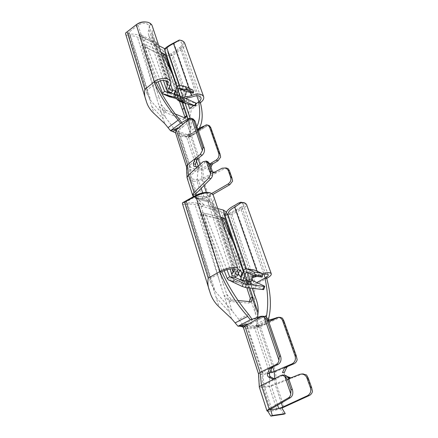 <?xml version="1.0" encoding="UTF-8"?>
<svg xmlns="http://www.w3.org/2000/svg" width="438" height="438" viewBox="0 0 438 438"><rect width="100%" height="100%" fill="white"/><g stroke="black" fill="none" stroke-linecap="round" stroke-linejoin="round"><path stroke-width="0.33" stroke-dasharray="2.19 1.64" d="M220.922 217.954L219.46 219.164L247.946 281.234L242.285 280.484L243.687 282.006L249.342 282.745L251.527 283.753L245.877 283.025L243.687 282.006M222.471 219.159L221.869 219.537L200.171 214.237L220.697 285.209L224.196 295.749L228.713 300.72L229.868 301.426L248.861 303.112L249.31 301.579M182.438 203.599C182.947 204.508 184.453 204.809 186.944 204.497C190.207 204.026 192.912 204.059 195.058 204.595L214.719 209.692L208.466 201.978L209.605 201.245L196.651 197.713L195.507 198.469L208.466 201.978L195.501 198.474L196.646 197.719L209.599 201.25L208.461 201.984L205.723 198.184L206.654 196.542L205.98 196.657L207.519 195.928L206.353 192.397M217.79 208.603L217.084 208.417L214.713 209.692L220.955 211.313L223.506 213.021L255.562 308.593C254.429 302.149 253.558 292.732 255.836 284.3L266.715 278.371M221.869 219.537L246.764 287.629M270.52 409.316L270.454 409.514C271.675 409.815 274.423 409.453 278.705 408.43L280.868 407.8M271.626 408.539L263.961 385.079L262.833 386.124C264.087 386.595 266.841 386.371 271.095 385.456L288.631 378.771M281.316 402.927L275.059 384.203L274.697 378.629M274.298 378.837L275.754 378.99L263.961 385.079L262.537 372.13L247.322 325.828L246.857 326.639C248.625 327.553 251.855 327.684 256.558 327.038L259.033 326.332L268.762 321.799M273.723 379.133L275.754 378.99L282.587 375.465L280.566 375.59M283.682 375.12L282.587 375.465M284.059 407.116L276.405 384.285L269.304 386.53C264.284 387.608 261.021 387.882 259.51 387.34L259.323 387.192M267.755 411.211C269.518 411.435 272.589 410.954 276.969 409.76L281.897 408.057M290.887 377.868L292.491 377.852L276.405 384.285L275.633 371.638L260.451 326.639L254.763 328.303C249.419 329.048 245.729 328.905 243.698 327.881L243.457 327.64M290.602 377.983L292.491 377.852L301.344 374.315L299.488 374.43M302.74 373.964L301.344 374.315M306.512 374.928L312.447 391.577M210.864 193.18L213.01 194.532M209.605 201.245L217.084 208.417L197.467 203.259C194.817 202.586 191.466 202.542 187.415 203.123L185.613 202.761L186.331 201.836L197.461 195.578C203.336 193.01 207.409 192.758 209.692 194.817L209.775 195.156L211.527 193.744M196.651 197.713L204.168 205.017L201.77 206.336L193.985 196.328M268.839 317.72L256.717 323.885L257.588 320.052L257.106 312.283L256.027 309.71M256.717 323.885L256.23 326.972L240.758 326.337M248.581 314.32L238.841 319.395L242.63 324.952L256.931 325.582L257.046 320.392L257.566 317.364M238.13 300.55L232.447 300.03L231.291 299.318L226.774 294.336L223.249 283.78L220.697 285.209M238.841 319.395L232.091 310.86L215.096 291.16L210.798 283.178C210.092 281.535 209.955 279.964 210.382 278.453L221.798 271.91M226.95 269.715L205.219 213.388L202.542 212.72L223.249 283.78M267.005 278.212L242.51 208.86L241.699 207.793L228.696 214.647L231.817 214.483L242.51 208.86C245.915 206.769 247.224 205.225 246.43 204.245M256.46 300.244L254.237 294.615C253.115 291.396 253.049 287.881 254.045 284.07L256.788 282.576M226.364 212.008L226.583 213.383C227.147 213.864 228.198 213.782 229.726 213.136L240.429 207.486L263.939 274.27M249.83 287.996L232.846 241.656M228.696 214.647C225.953 215.244 224.272 215.102 223.659 214.215L223.615 213.881M262.159 274.653L257.04 276.433M238.19 203.232C240.96 202.936 242.625 203.276 243.172 204.256C243.468 205.241 242.553 206.32 240.429 207.486M254.768 276.066L261.82 273.701M209.775 195.156L209.156 198.348L232.54 268.899M213.509 195.841C214.187 198.118 213.952 199.887 212.808 201.157L236.323 271.675M209.156 198.348C207.951 199.723 207.765 201.611 208.592 204.02C209.813 207.245 212.288 210.333 216.022 213.29L217.626 211.696C215.009 209.616 213.268 207.448 212.403 205.187C211.811 203.467 211.948 202.126 212.808 201.157M243.632 270.498L245.953 277.347L248.97 276.115L252.534 276.482M246.468 268.79L248.97 276.115M244.869 274.155L245.953 277.347M252.124 277.697C249.085 278.196 247.032 278.081 245.953 277.353M235.847 272.836L216.022 213.29M217.626 211.696L237.347 270.651M205.225 213.388L202.953 215.14L205.225 213.388L220.681 217.221L205.225 213.394M202.542 212.72L200.171 214.237M249.496 286.967L248.012 287.777M251.385 301.771L248.861 303.112M232.091 310.86L226.774 294.336L224.201 295.754L231.505 318.601M244.442 202.86C246.085 204.168 245.143 205.805 241.628 207.776M252.031 319.258L252.403 319.926L242.63 324.952L252.688 322.828L247.322 325.828L246.008 325.204L246.747 326.502M250.41 319.817L251.85 319.893L262.198 316.515L264.273 316.351L252.688 322.828M263.506 316.318L251.85 319.893M266.392 317.331L266.545 320.709L256.931 325.582L262.871 324.542M268.231 320.249L266.545 320.709L268.412 320.808L268.45 320.189M266.846 321.601L279.329 317.397L277.539 317.49L268.412 320.808L256.23 326.972L266.611 323.77L260.451 326.639L253.252 326.852M255.075 325.5L259.033 326.332L272.737 367.066M268.182 320.797L276.137 317.879M279.329 317.397L280.342 317.38L266.611 323.77M272.666 367.104L262.537 372.13L262.012 372.798C263.452 373.28 266.074 373.214 269.868 372.607M282.4 318.158L297.134 359.762M287.662 366.464L275.633 371.638L269.792 373.422C264.393 374.446 260.709 374.654 258.738 374.036L258.508 373.811M284.361 372.47C283.895 374.019 284.355 375.185 285.735 375.968L283.835 376.089L288.04 377.638M287.12 376.483L285.735 375.968M283.835 376.089C282.461 375.3 282.001 374.134 282.472 372.574M267.448 410.784C268.948 411.583 273.219 410.882 280.265 408.687L281.639 407.63M280.265 408.687L283.835 414.206M252.94 275.294L253.684 273.334L262.083 277.09M254.04 269.983C252.644 269.956 251.642 270.717 251.029 272.266L248.22 280.561L250.755 281.727M250.815 281.552L248.85 280.649L240.517 279.532M239.827 279.553C239.367 281.59 239.882 283.068 241.382 283.983L250.383 285.111L251.45 281.957L250.366 285.111C248.844 284.174 248.341 282.691 248.85 280.649M242.466 280.769L241.382 283.983L242.455 280.769M231.505 281.174L236.832 281.858L237.314 281.53L231.33 280.753M228.631 280.052L234.626 280.829L236.832 281.858M231.62 281.459L237.61 282.225L237.314 281.53M245.877 283.025L246.359 282.696L251.998 283.43L251.527 283.753M251.998 283.43L252.293 284.103L263.692 289.562M250.383 285.111L246.649 283.381L252.293 284.103M246.649 283.381L246.359 282.696M237.61 282.225L241.365 283.983M251.417 281.946L244.749 278.88L251.319 280.074M234.626 280.829L233.219 279.28L227.218 278.486M249.342 282.745L247.946 281.234L250.344 279.603L244.749 278.88M250.394 279.652L236.657 249.917M242.499 273.679L244.7 278.831M242.285 280.484L241.119 277.747M235.042 276.132L232.994 271.259L231.593 275.398L231.28 273.416L231.85 273.055L238.469 274.024M232.994 271.259L232.677 269.288L233.24 268.932L237.927 269.649M231.593 275.398L233.219 279.28M221.699 217.478L219.46 219.164L202.953 215.14L224.229 270.684M160.357 80.712L146.297 44.873L144.42 46.702L160.461 54.734L162.317 52.971L160.461 54.734L182.865 102.098L177.297 99.661M163.418 55.292L162.826 55.774L141.753 45.213L156.684 98.451L159.322 106.445L164.464 112.024L183.095 119.574L184.365 117.712M125.657 34.082C126.264 35.418 127.699 36.042 129.949 35.949C132.862 35.741 135.353 36.151 137.417 37.175L162.547 50.009L165.252 52.784L189.982 127.261C189.227 122.908 189.714 116.946 191.439 109.38M162.826 55.774L179.438 101.14M195.671 193.968L195.797 194.653C197.314 196.262 200.051 197.023 204.02 196.941L205.98 196.657M196.454 192.813L190.826 175.403L189.999 176.804L190.191 177.27C191.718 178.967 194.456 179.804 198.398 179.788L201.858 178.824L212.72 173.141M204.026 185.373L201.858 178.824L201.507 168.876L200.051 164.496M195.337 164.316L195.901 166.905L198.989 167.491L199.887 167.157L190.826 175.403L189.884 165.06L178.622 130.436L178.425 131.718C180.423 133.858 183.615 135.074 187.995 135.358L190.18 134.86L198.042 129.927M197.866 166.489L199.887 167.157L205.121 162.399L203.101 161.71M207.721 161.617L205.121 162.399M193.519 196.591C195.474 198.233 198.556 198.956 202.761 198.759L208.97 196.761L203.303 179.679L197.089 181.387C192.441 181.414 189.205 180.434 187.376 178.447L187.103 177.987M210.968 167.239L210.076 169.221C209.687 170.42 209.972 171.291 210.924 171.838L215.354 172.884L216.662 172.703L203.303 179.679L202.991 169.747L191.663 135.835L186.643 137.045C181.962 136.755 178.452 135.512 176.114 133.327L175.43 132.424M214.762 172.074L216.662 172.703L224.004 168.865L222.121 168.225M227.464 168.444L224.004 168.865M228.209 168.745L232.589 181.146M208.97 196.761L212.956 194.445M211.669 193.519L207.519 195.928M146.473 22.07C148.449 22.404 149.834 23.214 150.639 24.49L151.92 25.147M151.488 41.539L152.429 40.745L139.881 34.246L145.876 38.993L143.905 40.488L138.934 35.067L151.488 41.539L156.465 46.899L158.425 45.453L139.404 35.659C136.848 34.383 133.765 33.868 130.146 34.12L128.433 33.376L128.936 32.209L138.063 25.119C143.018 22.387 146.719 22.595 149.155 25.743L149.276 26.181L150.639 24.49M200.39 102.695L191.439 109.374L173.026 55.341L181.901 48.968C184.65 46.532 185.57 44.583 184.661 43.116M196.919 126.626L196.553 129.604L198.409 130.343L199.252 128.296M199.104 128.542L189.221 135.681L190.404 133.519L190.848 129.139L190.245 127.847M189.221 135.681L188.493 137.499L174.833 132.347M179.235 119.147L171.351 125.033L174.642 129.889L188.734 135.265L189.271 131.98L190.952 127.409C191.614 124.721 191.526 122.164 190.678 119.733L189.32 116.42C188.597 114.345 188.718 111.745 189.67 108.613M175.2 113.962L166.56 110.42L165.476 109.571L161.419 104.824L158.759 96.825L156.684 98.451M171.351 125.033L165.372 117.253L150.896 100.833L147.294 94.269L146.954 90.244L156.218 82.842M160.987 52.297L143.702 43.559L158.759 96.825M193.662 105.624L196.076 103.822M164.792 48.738L167.814 51.991L168.159 53.666C168.772 54.422 169.736 54.454 171.044 53.759L179.919 47.359L196.799 95.763M200.631 102.514L181.901 48.968L181.162 47.961L170.371 55.73C167.913 56.179 166.32 55.741 165.597 54.411L165.498 53.956M170.371 55.73L173.026 55.341M177.018 41.145C179.553 41.112 181.162 41.818 181.852 43.269C182.301 44.671 181.655 46.034 179.919 47.359M182.515 102.481L171.083 71.416M152.429 40.745L158.775 45.634M149.276 26.181L148.98 29.636L165.717 80.674M152.446 26.554C153.136 28.848 153.054 30.726 152.2 32.188L169.851 85.689M148.98 29.636C148.082 31.213 148.044 33.211 148.865 35.642C150.081 38.944 152.358 41.96 155.693 44.687L156.913 42.804C154.576 40.882 152.977 38.768 152.117 36.447L152.2 32.188M177.133 86.987L180.314 96.464L182.887 95.249L184.831 96.387M179.503 85.229L182.887 95.249M179.498 94.033L180.314 96.464C181.381 97.69 183.122 98.331 185.542 98.386M170.639 90.064L155.693 44.687M156.913 42.804L170.623 84.227M160.987 52.303L146.303 44.879L144.354 46.516L158.025 81.632M143.702 43.559L141.753 45.213M185.159 118.041L183.095 119.574M165.372 117.253L161.419 104.824L159.322 106.445L164.759 123.626M180.215 40.23C184.606 41.944 184.902 44.506 181.091 47.923M181.704 122.613L182.553 124.047L174.642 129.889L182.881 126.79L177.724 131.066M180.593 123.264L182.005 123.828L190.36 119.317L192.063 118.939L182.881 126.79M191.439 119.016L182.553 124.047L182.005 123.828M197.735 129.029L188.734 135.265L193.35 132.873M197.133 131.263L207.278 125.799L205.625 125.591L188.493 137.499L196.75 132.648L191.663 135.835L185.553 136.388M139.881 34.246L138.934 35.067M186.9 134.565L190.18 134.86L198.058 158.518M206.063 124.852L198.179 130.25M207.278 125.799L196.75 132.648M192.063 118.939L193.213 119.048M197.861 158.676L189.884 165.06L189.649 166.27C191.63 168.214 194.839 169.26 199.274 169.407L201.507 168.876L209.829 163.9M208.066 125.553L209.38 125.739M209.725 125.887L220.67 157.116M212.857 163.85L202.991 169.747L197.85 171.034C192.819 170.875 189.167 169.698 186.889 167.497L186.517 166.681M210.016 164.453L208.181 168.592C207.787 169.796 208.072 170.667 209.025 171.214L212.567 172.052M192.758 194.598C193.163 196.043 194.275 197.105 196.109 197.79C198.589 198.71 201.798 198.841 205.723 198.184M196.438 195.019C198.283 196.602 201.458 197.127 205.959 196.607M195.989 195.195L196.646 197.719M206.654 196.542L209.599 201.25M174.746 93.984L174.395 95.035L176.426 95.55L173.749 94.75L184.617 99.18L181.967 98.386L184.387 91.109C185.088 89.412 186.106 88.629 187.442 88.761L192.928 90.08M184.343 97.855L183.993 98.9L176.426 95.55L176.755 94.559M184.617 99.18L183.73 102.054L184.666 99.295L175.819 95.374L174.888 98.183M183.429 101.939C182.449 101.309 182.164 100.214 182.591 98.659M175.786 95.265L170.437 94.011L169.873 92.757M173.749 94.75C173.322 96.327 173.596 97.439 174.587 98.074L174.806 98.161M171.351 97.176L171.663 96.897L165.805 94.334M171.882 97.411L171.663 96.897M174.877 98.178L175.808 95.369L184.644 99.284M180.544 100.778L186.106 103.209L185.8 103.477M186.106 103.209L186.331 103.713M184.666 99.295L179.301 97.92L184.874 100.379L196.273 103.231M169.216 96.688L168.406 95.785L162.536 93.223M183.681 102.99L182.865 102.098L184.841 100.346L179.279 97.893L184.863 100.373L173.897 77.329M175.682 91.159L177.237 93.245L179.279 97.893M177.072 99.163L176.054 96.814L173.985 94.4L170.836 93.004M169.61 92.15L168.367 89.275L167.163 92.9L166.966 91.745L167.639 91.586L169.774 92.533M168.367 89.275L168.165 88.126L168.838 87.972L172.391 89.576M167.163 92.9L168.406 95.785M219.471 280.961L195.058 204.595M220.955 211.313L245.526 284.24M270.454 409.514L262.833 386.124M277.599 405.084L271.095 385.456M267.185 411.074L259.51 387.34L258.738 374.036L243.698 327.881M276.969 409.76L269.304 386.53L269.792 373.422L254.763 328.303M250.268 298.327L257.588 320.052M197.467 203.259L222.006 279.521M187.415 203.123L215.096 291.16M186.331 201.836L210.382 278.453M197.461 195.578L222.104 271.73M186.944 204.497L219.071 306.879M231.817 214.483L255.836 284.3M229.726 213.136L251.992 278.081M252.929 280.813L254.045 284.07M226.566 213.246L254.516 295.327M225.05 215.184L247.996 282.882M234.642 205.433L259.104 275.666M256.931 271.138L258.256 274.933M216.126 297.501L229.474 312.25M255.557 314.019L254.401 304.3L253.071 300.972M232.447 300.03L229.868 301.426M231.291 299.318L228.713 300.72M264.755 316.45L257.046 320.392M262.198 316.515L260.375 316.4M277.539 317.49L277.243 317.473M262.012 372.798L246.857 326.639M270.936 369.995L256.558 327.038M274.56 378.98L273.942 379.018M253.695 273.339L246.052 272.19L253.684 273.334M243.369 271.106L251.029 272.266M246.342 272.321L253.575 273.411M262.811 288.96L263.879 285.817M233.24 268.932L231.85 273.055M155.797 95.281L137.417 37.175M162.547 50.009L181.288 106.193M195.797 194.653L190.191 177.27M204.02 196.941L202.674 192.824M201.157 188.198L198.398 179.788M193.027 196.087L187.376 178.447L186.889 167.497L175.742 132.938M202.761 198.759L197.089 181.387L197.85 171.034L186.643 137.045M184.88 116.957L190.404 133.519M188.077 118.851L190.952 127.409M139.404 35.659L157.861 93.655M130.146 34.12L150.896 100.833M128.936 32.209L146.954 90.244M138.063 25.119L156.465 82.645M129.949 35.949L154.023 113.508M171.044 53.759L186.194 98.38M186.314 98.731L188.165 104.189M168.121 53.474L189.495 116.853M164.622 48.947L182.597 102.519M173.837 42.891L192.441 96.831M188.931 88.219L190.399 92.484M151.838 106.467L163.248 118.857M188.871 128.925L188.794 123.018L188.006 121.156M166.56 110.42L164.464 112.024M165.476 109.571L163.379 111.175M196.865 126.462L189.271 131.98M190.36 119.317L188.554 118.572M205.625 125.591L205.329 125.471M189.649 166.27L178.425 131.718M199.274 169.407L198.206 166.183M196.536 161.146L187.995 135.358M215.354 172.884L213.454 172.254M211.138 171.91L209.238 171.285M210.076 169.221L208.181 168.592M196.054 166.949L194.045 166.292M198.989 167.491L196.969 166.823M187.442 88.761L179.919 85.273M176.843 87.66L184.387 91.109M194.735 105.903L195.655 103.149M164.579 91.427L170.437 94.011L164.573 91.422M177.237 93.245L176.054 96.814M174.171 93.841L173.985 94.4M168.838 87.972L167.639 91.586M170.398 93.978L164.672 91.449M270.366 409.453L262.734 386.048M185.613 202.761L210.798 283.178M209.495 290.695L209.72 291.407M226.43 212.156L252.376 288.303M226.583 213.383L254.237 294.615M223.659 214.215L255.573 308.593M243.172 204.256L268.209 274.807M223.506 213.021L257.09 312.289M209.692 194.817L234.648 269.808M208.592 204.02L230.021 269.031M212.403 205.187L235.157 273.673M245.997 325.199L245.351 325.073M258.847 325.248L255.474 325.516M262.05 325.177L254.045 326.83M252.48 326.819L254.067 326.825M261.913 372.722L246.753 326.529M261.902 372.694L262.729 386.015M290.065 378.12L291.724 378.005M273.312 379.264L275.179 379.138M267.919 411.468L267.569 410.915M232.677 269.288L231.28 273.416M195.66 194.423L190.048 177.029M128.433 33.376L147.294 94.269M167.814 51.991L185.159 103.406M190.125 118.123L190.667 119.738M168.159 53.666L189.32 116.42M165.597 54.411L189.988 127.261M181.852 43.269L200.938 97.575M165.252 52.784L190.837 129.144M149.155 25.743L167.842 82.519M148.865 35.642L163.429 80.302M152.117 36.447L169.199 88.432M145.887 22.004L146.199 22.059M186.145 134.28L187.645 134.63M187.59 134.625L192.638 133.24M196.306 132.906C193.372 134.718 190.497 135.813 187.688 136.196M183.259 135.528C183.741 135.95 185.269 136.169 187.836 136.18M175.545 132.791L176.114 133.327M189.512 166.057L178.288 131.488M189.479 165.898L189.999 176.804M209.025 171.22L210.924 171.844M193.985 166.276L195.901 166.905M193.711 195.945C194.992 197.215 196.153 197.998 197.193 198.304L196.12 197.762M168.165 88.126L166.966 91.745"/><path stroke-width="0.66" d="M232.846 241.656L224.19 218.091L221.694 217.472L220.922 217.954M224.19 218.091L222.471 219.159M283.682 375.12L284.142 375.092C286.244 375.256 287.821 376.68 288.866 379.368L292.36 389.519C293.361 393.22 292.721 395.93 290.432 397.649L270.52 409.316L267.246 410.411L267.569 410.915M270.536 409.295C271.472 409.902 274.916 409.404 280.868 407.8L282.713 407.099L281.316 402.927M287.514 379.467L291.007 389.645L290.772 393.806L284.782 376.313L287.514 379.467L288.866 379.368M290.772 393.806C290.476 395.728 289.693 397.085 288.418 397.874L269.14 409.059L261.47 385.467L280.566 375.59L282.121 375.218L284.782 376.313M269.14 409.059C267.596 409.952 266.884 410.576 267.005 410.932L267.755 411.211M266.988 410.882L259.307 387.143C259.28 386.776 260.002 386.223 261.47 385.467L260.09 372.453L244.891 325.976L262.291 316.225L260.375 316.4L250.41 319.817L247.656 316.395C236.066 303.485 226.742 288.554 219.679 271.604L208.247 278.179C207.448 282.521 207.935 286.928 209.72 291.407C211.39 297.457 214.505 302.614 219.071 306.879L231.505 318.601L237.976 326.222L244.891 325.976L243.457 327.64L258.502 373.833M281.897 408.057L309.206 395.558C310.843 394.758 311.927 393.428 312.447 391.577L311.67 387.707L308.204 377.999L306.512 374.928L302.74 373.964M311.67 387.707L310.433 387.822L306.967 378.087C305.899 375.514 304.06 374.161 301.459 374.041L299.488 374.43L290.602 377.983L288.04 377.638M288.631 378.771L290.602 377.983M310.433 387.822C311.363 391.375 310.339 394.019 307.356 395.766L282.713 407.099M209.495 290.695L182.438 203.599L182.526 202.783L196.076 195.145M196.164 195.173C201.299 192.638 205.948 191.855 210.12 192.819L210.864 193.18M268.45 320.189L268.839 317.72C271.467 306.392 270.761 293.274 266.715 278.371L265.242 277.96C267.459 276.707 268.45 275.655 268.209 274.807C267.574 273.887 265.559 273.838 262.159 274.653M249.83 287.996L252.775 296.986L250.268 298.327L249.31 301.579M243.468 327.679C242.756 326.896 241.853 326.447 240.758 326.337L239.947 326.305M238.13 300.55L251.385 301.771L252.775 296.986L258.097 312.699L257.566 317.364M221.798 271.91L222.104 271.73C226.512 269.102 234.16 267.946 234.648 269.808L233.536 271.905C232.178 273.082 231.647 274.073 231.948 274.867C232.452 275.88 234.111 276.285 236.925 276.088L238.677 274.637C236.706 274.774 235.545 274.489 235.19 273.783L236.323 271.675C237.697 270.498 238.234 269.49 237.927 268.664C237.243 266.008 226.287 267.656 219.991 271.429L221.798 271.91C229.112 287.542 238.042 301.678 248.581 314.32L252.031 319.258M213.509 195.841L213.016 194.532L211.242 193.344C208.012 192.025 202.827 192.89 195.676 195.956L184.513 202.236L182.526 202.783M261.82 273.701C267.103 272.316 270.246 272.316 271.264 273.701C271.609 274.916 270.191 276.422 267.005 278.212L266.715 278.371M256.788 282.576L264.946 278.119C267.946 291.796 268.494 304.262 266.589 315.508L266.392 317.331M258.097 312.699C258.387 308.368 257.84 304.218 256.46 300.244L252.376 288.303M217.79 208.603L223.309 210.054L226.364 212.008M246.43 204.245L244.908 203.046L241.228 202.635L240.851 202.192L238.19 203.232L234.642 205.433C228.915 208.269 225.707 211.647 225.017 215.567L227.886 214.33C228.351 211.57 230.612 209.178 234.675 207.163L256.931 271.138M241.228 202.635L234.675 207.163M250.268 298.327L246.764 287.629M227.886 214.33L246.468 268.79M225.017 215.567L243.632 270.498M257.04 276.433L252.124 277.697M252.534 276.482L254.768 276.066M237.347 270.651L238.677 274.637M248.012 287.777L247.016 288.324M240.851 202.192L244.442 202.86M250.41 319.817L237.976 326.222L248.215 324.115M268.762 321.799L278.491 317.26L271.763 319.291L277.468 317.736M268.231 320.249L271.763 319.291M276.137 317.879L277.205 317.484M259.307 387.066L258.502 373.811L260.09 372.453L276.214 364.432C277.665 363.649 278.584 362.264 278.968 360.277L264.174 317.013L262.291 316.225L264.267 316.351C266.052 316.669 267.344 317.884 268.149 320.008L280.616 356.253C281.574 359.959 280.763 362.659 278.19 364.356L272.666 367.104L271.691 368.205L269.699 368.292L267.585 373.395C267.18 374.999 267.519 376.215 268.609 377.047L273.312 379.264M264.174 317.013L266.83 319.932L279.302 356.28L278.968 360.277M269.868 372.607L274.237 371.523L272.737 367.066M274.697 378.629L274.237 371.523L292.075 363.841C294.998 362.182 296.006 359.554 295.092 355.968L282.669 320.83C281.858 318.776 280.468 317.583 278.491 317.26L280.336 317.38L282.4 318.158L283.901 320.901L296.318 355.946L297.134 359.762C296.63 361.678 295.557 363.014 293.92 363.775L287.662 366.464L286.611 367.537L284.738 367.619L282.472 372.574L284.361 372.47L286.611 367.537M289.014 377.994L290.887 377.868L287.12 376.483M269.699 368.292L270.673 367.186L272.666 367.104M273.723 379.133L273.142 379.275M274.298 378.837L270.629 376.921C269.54 376.094 269.195 374.879 269.594 373.285L271.691 368.205M284.738 367.619L285.8 366.546L287.662 366.464M270.52 409.316L272.283 415.498L285.248 413.62L281.639 407.63L280.895 407.866M285.248 413.62L283.835 414.206L270.848 416.1L272.283 415.498M267.246 410.411L270.848 416.1M262.05 276.039L255.732 275.108L255.365 276.186L262.083 277.09L262.537 275.743L261.689 277.106M250.815 281.552L242.417 280.627L239.86 279.444L243.074 280.709L246.041 272.184L254.489 275.989L254.954 274.621L255.732 275.108M254.489 275.989L255.365 276.186M254.954 274.621L254.073 272.069L261.656 273.23L262.537 275.743M261.656 273.23L254.768 270.18L247.141 268.981L254.073 272.069M247.141 268.981L246.682 268.828C245.171 268.642 244.065 269.397 243.369 271.106L240.517 279.532M254.768 270.18L254.04 269.983M250.755 281.727L252.94 275.294M251.39 281.815L242.455 280.769L235.704 277.643L235.042 276.132M251.319 280.074L263.879 285.817L264.766 286.408L264.377 286.447L246.501 284.191L243.424 283.205L229.671 276.778L227.218 278.486L228.631 280.052L231.505 281.174M264.766 286.408L263.692 289.562L263.304 289.606L245.389 287.465L242.313 286.485L231.62 281.459L231.33 280.753L230.842 281.092M237.927 269.649L239.701 269.923L242.499 273.679M241.119 277.747L238.469 274.024M221.694 217.472L220.681 217.221L221.699 217.478L236.657 249.917M235.66 277.593L229.671 276.778L226.95 269.715M227.218 278.486L224.229 270.684M171.083 71.416L164.748 54.197L162.312 52.965L173.897 77.329M164.748 54.197L163.418 55.292M179.438 101.14L184.88 116.957L184.365 117.712M207.721 161.617L209.846 163.954L212.392 171.422C213.114 174.209 212.6 176.629 210.853 178.666L195.671 193.968L192.758 194.598L193.985 196.328M206.353 192.397L204.026 185.373M208.488 163.489L211.028 170.973L210.645 174.028L206.293 161.168L208.488 163.489L209.846 163.954M210.645 174.028L208.827 178.031L194.083 192.578L188.455 175.085L203.101 161.71L206.293 161.168M194.083 192.578C192.906 193.722 192.457 194.735 192.753 195.627L193.519 196.591M192.709 195.501L187.021 177.604L188.455 175.085L187.546 164.683L176.311 129.966L190.097 118.129L188.554 118.572L180.593 123.264L178.146 120.127C167.765 107.885 159.771 95.15 154.165 81.922L144.885 89.357C144.211 93.113 144.6 96.825 146.057 100.483C147.464 105.646 150.119 109.987 154.023 113.508L164.759 123.626L170.524 130.721L172.457 131.449L176.311 129.966L175.43 132.424L186.517 166.829M212.956 194.445L229.835 184.661L232.589 181.146L231.943 177.877L229.386 170.65L228.209 168.745L227.464 168.444M231.943 177.877L230.678 177.461L228.127 170.218L225.959 167.918L222.121 168.225L214.762 172.074L212.567 172.052M212.72 173.141L214.762 172.074M230.678 177.461C231.341 180.144 230.432 182.345 227.952 184.069L211.669 193.519M146.057 100.483L125.657 34.082L125.607 32.998L136.716 24.347M136.804 24.391C139.361 22.48 142.306 21.665 145.635 21.96L146.473 22.07M199.252 128.296C202.739 122.076 203.117 113.541 200.39 102.695L198.633 101.906L198.874 101.725C200.675 100.307 201.365 98.928 200.938 97.575C199.509 95.468 196.678 95.221 192.441 96.831L185.542 98.386M175.545 132.791L172.457 131.449M182.597 102.519L186.933 115.435L185.159 118.041L175.2 113.962M156.218 82.842L156.465 82.645C161.611 79.617 165.405 79.574 167.842 82.519L166.44 89.522C167.135 91.197 168.805 92.199 171.45 92.522L172.769 90.71C170.919 90.474 169.747 89.774 169.254 88.602L169.851 85.689C170.858 84.216 171.138 82.826 170.678 81.517C169.462 77.318 159.498 77.389 154.411 81.72L154.165 81.922L156.218 82.842C162.18 95.336 169.856 107.436 179.235 119.147L181.704 122.613M152.446 26.554L151.92 25.147C150.694 23.302 148.789 22.261 146.199 22.037C143.018 21.61 139.706 22.524 136.273 24.78L125.607 32.998M184.831 96.387C186.851 96.858 189.057 96.568 191.444 95.517C197.5 93.217 201.551 93.568 203.588 96.574C204.201 98.512 203.216 100.494 200.631 102.514L200.39 102.695M188.165 104.189L189.67 108.613L193.662 105.624M196.076 103.822L198.633 101.906C200.456 111.75 199.925 119.897 197.045 126.336L196.919 126.626M158.775 45.634L164.792 48.738M203.588 96.574L184.672 43.11C183.955 41.517 182.383 40.537 179.936 40.187L179.29 40.061L173.837 42.891C168.838 45.448 165.712 47.545 164.458 49.193L166.922 47.988C167.792 46.833 169.999 45.349 173.541 43.537L188.931 88.219M179.498 40.132L173.541 43.537M183.314 104.66L182.515 102.481M166.922 47.988L179.503 85.229M164.458 49.193L177.133 86.987M170.623 84.227L172.769 90.71M184.48 107.819L182.443 109.352M188.077 118.851L186.933 115.435L184.88 116.957M179.29 40.061L180.215 40.23M180.593 123.264L170.524 130.721L178.95 127.699M198.042 129.927L205.378 125.317M197.735 129.029L203.511 126.226M187.015 177.412L186.511 166.681L187.546 164.683L200.226 154.504L202.433 150.497L191.559 118.364L190.097 118.129M191.559 118.364L193.727 120.559L202.893 147.562L204.212 148.044L195.036 121.102L193.213 119.048M204.212 148.044C204.896 150.858 204.228 153.245 202.203 155.205L197.861 158.676L197.078 159.777L195.096 159.098L193.339 163.653L193.892 166.243L196.969 166.823L197.866 166.489M200.051 164.496L198.058 158.518M209.829 163.9L216.12 160.133C218.524 158.381 219.4 156.136 218.743 153.404L209.523 127.064L207.82 125.093L206.216 124.792M216.12 160.133L217.982 160.79L220.67 157.116L219.986 153.858L210.76 127.567L209.38 125.739M217.982 160.79L212.857 163.85L211.987 164.88L210.016 164.453M210.968 167.239L211.987 164.88M195.096 159.098L195.879 157.998L197.861 158.676M193.339 163.653L195.337 164.316L197.078 159.777M210.109 164.239L210.985 163.204L212.857 163.85M202.893 147.562L202.433 150.497M195.989 195.195L195.666 193.952L196.438 195.019M193.07 91.991L186.818 89.095L186.5 90.042L193.191 93.163L193.585 91.985L193.07 91.991L192.758 92.922M193.191 93.163L186.517 91.531L178.983 88.082L185.679 89.702L186.079 88.503L186.818 89.095M185.679 89.702L186.5 90.042M186.079 88.503L185.422 86.582L192.928 90.08L193.585 91.985M174.746 93.984L176.843 87.66C177.554 85.941 178.578 85.142 179.919 85.273L185.422 86.582M186.517 91.531L184.343 97.855M178.983 88.082L186.418 91.608M176.755 94.559L178.885 88.158M174.806 98.161L183.746 102.059L174.767 98.15M183.746 102.059L180.768 101.282L186.331 103.713L195.348 105.996L196.273 103.231L178.146 95.095L164.546 91.394L162.536 93.223L163.352 94.137L169.511 96.798L171.351 97.176M195.348 105.996L177.193 97.953L166.024 94.854L165.805 94.334L165.405 94.696L171.269 97.252M165.405 94.696L163.648 94.247M166.024 94.854L171.882 97.411L174.888 98.183M177.072 99.163L178.107 100.559L185.717 103.554L178.244 100.62M180.149 101.123L180.544 100.778L180.768 101.282M169.511 96.798L163.489 94.197M172.391 89.576L175.682 91.159M169.774 92.533L170.836 93.004M169.873 92.757L169.61 92.15M164.672 91.449L160.357 80.712M162.536 93.223L158.025 81.632M160.987 52.303L162.317 52.971L160.987 52.297M278.688 408.375L277.599 405.084M292.36 389.519L291.007 389.645M308.204 377.999L306.967 378.087M184.513 202.236L208.247 278.179M251.992 278.081L252.929 280.813M263.939 274.27L265.242 277.96M223.309 210.054L225.05 215.184M232.54 268.899L233.536 271.905M195.671 195.939L219.991 271.429M247.656 316.395L235.239 322.844M266.589 315.508L264.755 316.45M195.687 195.928L196.104 195.096M266.83 319.932L268.149 320.008M279.302 356.28L280.616 356.253M271.702 372.284L270.936 369.995M282.669 320.83L283.901 320.901M295.092 355.968L296.318 355.946M292.075 363.841L293.92 363.775M276.214 364.432L278.19 364.356M269.594 373.285L267.585 373.395M270.629 376.921L268.609 377.047M273.942 379.018L272.535 379.116M290.432 397.649L288.418 397.874M309.206 395.558L307.356 395.766M245.932 272.261L246.342 272.321M245.389 287.465L246.501 284.191M263.304 289.606L264.377 286.447M242.313 286.485L243.424 283.205M229.715 276.827L235.704 277.643M242.039 272.606L240.665 276.668M239.701 269.923L238.392 273.788M202.674 192.824L201.157 188.198M212.392 171.422L211.028 170.973M229.386 170.65L228.127 170.218M127.129 31.892L144.885 89.357M186.194 98.38L186.314 98.731M196.799 95.763L198.874 101.725M164.496 48.585L164.622 48.947M190.399 92.484L191.444 95.517M165.717 80.674L167.272 85.415M136.267 24.763L154.411 81.72M178.146 120.127L168.099 127.622M136.289 24.763L136.744 24.32M193.727 120.559L195.036 121.102M198.206 166.183L196.536 161.146M209.523 127.064L210.76 127.567M218.743 153.404L219.986 153.858M200.226 154.504L202.203 155.205M210.853 178.666L208.827 178.031M229.835 184.661L227.952 184.069M177.193 97.953L178.146 95.095M194.888 105.728L195.808 102.957M174.505 97.022L175.452 94.165M178.397 100.669L183.971 103.094M175.173 90.825L174.171 93.841M246.446 204.234L271.264 273.701M213.355 195.381L237.927 268.664M230.021 269.031L231.899 274.719M244.908 203.051L243.785 202.586M210.103 192.862L211.247 193.339M303.31 373.926L301.459 374.041M284.142 375.092L282.121 375.218M254.314 270.027L246.682 268.828M185.159 103.406L190.125 118.123M152.293 26.088L170.678 81.517M163.429 80.302L166.363 89.286M179.909 40.181L179.306 40.066M227.826 168.564L225.959 167.918M208.006 161.715L205.991 161.014M191.505 118.342L193.465 119.152M207.82 125.093L209.665 125.859"/></g></svg>
